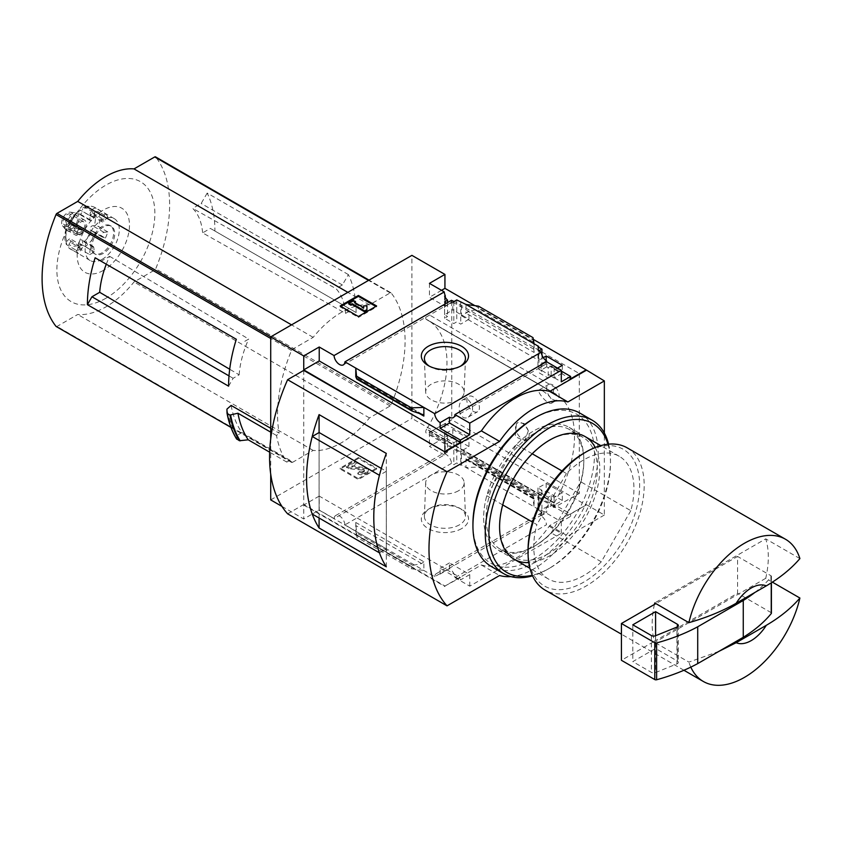 <?xml version="1.0" encoding="UTF-8"?>
<svg xmlns="http://www.w3.org/2000/svg" width="842" height="842" viewBox="0 0 842 842"><rect width="100%" height="100%" fill="white"/><g stroke="black" fill="none" stroke-linecap="round" stroke-linejoin="round"><path stroke-width="0.63" stroke-dasharray="4.21 3.16" d="M468.152 399.718C473.983 405.697 474.057 411.475 468.352 417.064C459.522 422.4 455.659 403.118 463.153 399.624L468.152 399.718M542.669 390.888C549.963 395.845 552.983 399.918 551.71 403.118C547.742 405.644 535.944 390.614 539.196 389.899L542.669 390.888M579.296 373.553L579.296 493.465L555.531 506.705A3.221 1.863 120 0 1 553.962 506.842A3.221 1.863 120 0 1 554.004 503.053A92.915 53.646 120 0 0 554.246 502.653L426.715 429.199A93.073 53.741 120 0 0 427.704 320.034A93.073 53.741 120 0 0 426.715 319.486L426.715 319.665A92.915 53.646 120 0 0 426.473 319.539A3.221 1.863 120 0 1 426.431 319.518A3.221 1.863 120 0 1 425.936 316.96A3.221 1.863 120 0 1 427.999 314.119L451.765 299.931L579.296 373.553L555.531 387.752A3.221 1.863 120 0 0 553.457 390.593A3.221 1.863 120 0 0 553.962 393.151A3.221 1.863 120 0 0 554.004 393.172L426.473 319.539M554.246 502.832A93.073 53.741 120 0 0 555.236 393.667A93.073 53.741 120 0 0 554.246 393.119L426.715 319.486M528.344 430.809L524.545 441.04L515.283 436.577L516.367 423.894A9.662 5.578 -120 0 0 518.262 435.082A9.662 5.578 -120 0 0 527.187 439.513A9.662 5.578 -120 0 0 528.344 430.809L524.124 423.452L517.904 422.558L516.367 423.894A9.662 5.578 -120 0 1 517.525 422.779A9.662 5.578 -120 0 1 528.344 430.809M554.246 502.653L426.715 429.02A92.915 53.646 120 0 1 426.473 429.431A3.221 1.863 120 0 0 426.431 433.209A3.221 1.863 120 0 0 427.999 433.072L451.765 419.832L451.765 299.931M554.246 393.119L426.715 319.665M554.246 393.298A92.915 53.646 120 0 0 554.004 393.172L426.431 319.518M445.271 297.342L445.271 306.435L452.785 302.099L452.785 309.888L468.962 319.213L460.763 324.117L456.774 321.812L453.817 323.581L444.587 318.255L447.555 316.487L444.587 314.782L452.785 309.888M452.785 302.099L468.962 311.435L468.962 319.213M468.962 438.808L452.785 429.473L444.587 434.04L447.555 435.746L444.587 437.398L453.817 442.724L456.774 441.071L460.763 443.376L468.962 438.808L468.962 446.597L461.448 450.933L538.638 495.506L538.638 509.442L537.964 509.831L541.943 512.136L538.985 513.841L541.28 515.167A7.725 4.463 60 0 1 542.858 512.147A7.725 4.463 60 0 1 546.732 512.525L546.732 506.747L541.038 510.031L561.298 521.735L570.634 516.346L554.815 507.2L554.815 504.842L570.634 513.978L570.634 516.346M452.785 429.473L452.785 437.261L468.962 446.597M444.587 296.047L444.587 314.782M444.587 434.04L444.587 452.775L445.271 452.386L445.271 441.597L452.785 437.261M447.555 302.604L447.555 316.487M447.555 435.746L447.555 452.091A7.725 4.463 60 0 0 445.165 452.322A7.725 4.463 60 0 0 444.587 452.775M444.587 301.857L444.587 318.255M444.587 437.398L444.587 453.796L447.555 452.091M453.817 301.636L453.817 323.581M451.512 300.31A7.725 4.463 60 0 1 449.933 303.33A7.725 4.463 60 0 1 446.523 303.194M453.817 442.724L453.817 464.668L456.774 462.963L460.763 465.268L461.448 464.868L461.448 450.933M444.587 453.796A7.725 4.463 60 0 1 451.512 463.342L453.817 464.668M456.774 299.931L456.774 321.812M456.774 441.071L456.774 462.963M460.763 302.225L460.763 324.117M460.763 443.376L460.763 465.268M468.962 311.435L461.448 315.771L461.448 301.836M546.163 360.702L546.163 363.786L562.33 373.122L554.131 378.026L551.173 376.311L548.205 378.079L538.985 372.753L541.943 370.985L537.964 368.691L546.163 363.786M562.33 365.333L562.33 373.122M562.33 492.717L546.163 483.382L537.964 487.95L541.943 490.244L538.985 491.896L548.205 497.222L551.173 495.57L554.131 497.285L562.33 492.717L562.33 500.495L554.815 504.842M546.163 483.382L546.163 491.16L562.33 500.495M557.541 368.101L554.815 369.68L554.815 367.312L554.131 367.701L551.173 365.996L551.173 376.311M551.173 365.996L548.205 367.701L548.205 378.079M548.205 497.222L548.205 507.6L546.732 506.747M551.173 495.57L551.173 505.895L548.205 507.6M554.131 367.701L554.131 378.026M554.131 497.285L554.131 507.6L551.173 505.895M554.815 507.2L554.131 507.6M537.964 346.799L537.964 368.691M538.638 347.188L538.638 360.344L543.279 357.661M537.964 487.95L537.964 509.831M538.638 495.506L546.163 491.16M541.943 355.05L541.943 370.985M541.943 490.244L541.943 512.136M538.985 350.809L538.985 372.753M538.985 491.896L538.985 513.841M548.205 367.701L546.732 366.849L546.732 361.85M538.638 509.442L461.448 464.868M532.997 498.559L533.06 495.759L534.091 498.138L534.091 506.81L532.997 498.559L478.477 467.078L465.994 467.499L465.994 458.816L468.236 460.827L477.74 463.826L478.477 467.078M461.627 528.608A23.608 13.63 180 0 1 428.241 528.608A23.608 13.63 180 0 1 428.241 509.336A23.608 13.63 180 0 1 461.627 509.336A23.608 13.63 180 0 1 461.627 528.608M451.512 463.342L344.936 524.882L434.704 576.707L541.28 515.167M461.448 315.771L538.638 360.344M465.994 304.467L465.994 313.14L468.236 311.361L477.077 309.54L478.477 308.425L478.477 306.141M534.091 343.778L534.091 352.451L465.994 313.14M554.815 369.68L570.634 378.816M554.815 367.312L561.298 371.059M474.909 305.667L533.312 339.379M441.513 290.332L429.452 297.3L445.271 306.435M570.634 513.978L586.127 505.032L444.934 423.515L429.452 432.462L445.271 441.597M541.038 510.031L541.038 515.82A7.725 4.463 60 0 1 546.479 524.745L454.933 577.601A7.725 4.463 -120 0 0 449.491 568.676L440.145 574.065A7.725 4.463 -120 0 0 436.282 573.676A7.725 4.463 -120 0 0 434.704 576.707M541.038 515.82L546.732 512.525M546.479 361.713A7.725 4.463 60 0 1 544.9 364.733A7.725 4.463 60 0 1 541.49 364.597M546.732 366.849L541.038 370.133L561.298 381.836M541.038 364.354L541.038 370.133M344.936 524.882A7.725 4.463 -120 0 0 341.368 517.42A7.725 4.463 -120 0 0 335.632 515.567A7.725 4.463 -120 0 0 334.042 518.588L444.271 454.954A7.725 4.463 60 0 1 445.271 452.386M444.271 454.954L429.452 446.397L444.934 437.451L411.906 418.39L411.906 255.358M429.452 432.462L429.452 446.397M429.452 283.365L429.452 297.3M562.014 470.973L566.403 473.499A70.854 40.911 -60 0 1 619.27 456.301A70.854 40.911 -60 0 1 630.816 510.684L580.706 481.761A70.854 40.911 -60 0 0 569.171 427.368A70.854 40.911 -60 0 0 516.304 444.576L486.781 495.696A70.854 40.911 -60 0 0 498.317 550.089A70.854 40.911 -60 0 0 551.194 532.891L580.706 481.761M532.239 453.775L516.304 444.576M345.557 313.382L351.567 309.919L356.113 312.55L210.374 228.403L202.627 232.876L345.557 313.382A75.517 43.605 -60 0 0 336.011 288.659L192.681 208.374A73.065 42.184 -60 0 1 202.627 232.876M356.113 312.55A128.826 74.38 -60 0 0 348.377 274.587L342.378 284.975L336.011 288.659M348.377 274.587L207.185 193.071A128.826 74.38 -60 0 1 214.92 231.034M207.185 193.071L201.185 203.459L192.681 208.374M342.378 284.975L201.185 203.459M106.281 264.199A73.065 42.184 -60 0 1 109.639 256.326L101.135 261.231L236.328 339.284M109.639 256.326L248.695 339.073L242.328 342.747M228.592 386.173L233.139 378.29L239.149 374.827L229.687 369.228M233.139 378.29L229.003 375.9M351.567 309.919L210.374 228.403M231.118 405.423A128.826 74.38 120 0 0 241.928 432.546L289.953 460.269A128.826 74.38 120 0 0 291.49 462.321A1.61 0.926 120 0 0 291.648 462.458A1.61 0.926 120 0 0 292.458 462.374L313.161 450.417A79.874 46.11 120 0 0 369.459 417.916L390.172 405.96A1.61 0.926 120 0 0 391.141 404.792A128.826 74.38 120 0 0 391.141 292.942A1.61 0.926 120 0 0 390.983 292.805A1.61 0.926 120 0 0 390.172 292.89L369.459 304.846A79.874 46.11 120 0 0 313.161 337.347L292.458 349.304A1.61 0.926 120 0 0 291.49 350.472A128.826 74.38 120 0 0 279.155 433.146L270.714 428.283M56.403 326.591A1.61 0.926 120 0 0 57.003 326.443L77.717 314.487A79.874 46.11 120 0 0 134.015 281.975L154.728 270.019A1.61 0.926 120 0 0 155.686 268.851A128.826 74.38 120 0 0 155.686 157.012L391.141 292.942M270.714 499.906L411.906 418.39M270.714 438.924L270.714 474.109M289.953 460.269L286.806 462.09A132.689 76.611 120 0 1 276.502 435.493L279.155 433.146M276.502 435.493L270.714 432.156M286.806 462.09L269.672 452.196M241.928 432.546L236.949 435.409L236.57 438.85M718.952 651.34L688.893 662.117L654.739 642.393A82.127 47.415 120 0 1 654.402 641.278L621.428 660.307M690.808 667.127A82.127 47.415 -60 0 1 688.893 662.117M454.933 577.601L469.752 586.158L561.298 533.302L546.479 524.745M469.752 586.158L469.752 574.591L449.491 562.888L449.491 568.676M561.298 521.735L561.298 533.302M303.741 370.396L303.741 504.505L444.934 586.021L481.371 564.993A80.516 46.489 -60 0 0 549.689 525.545L586.127 505.032M444.934 586.021L460.416 577.612L319.223 496.096L319.223 510.031L334.042 518.588M469.752 574.591L460.416 579.98L460.416 577.612M440.145 574.065L440.145 568.276L460.416 579.98M355.777 522.461L355.777 531.134L356.871 537.291L355.777 522.461L423.863 561.772L423.863 570.444L411.391 568.76L356.871 537.291M423.863 561.772L421.621 563.551L412.791 565.371L411.391 566.477L411.391 568.76M376.616 469.015L358.397 479.53L340.179 469.015L358.397 458.49L376.616 469.015L376.616 468.089L358.397 457.574L358.397 458.49M281.944 506.389L303.741 518.977L319.223 510.031M579.296 493.465L451.765 419.832M444.934 423.515L444.934 437.451M586.127 504.505L604.346 515.03L604.346 433.03M319.223 496.096L303.741 505.032L303.741 518.977M303.741 505.032L444.934 586.548M532.997 337.621L532.997 339.905L478.477 308.425M532.997 339.905L534.091 352.451M549.689 525.545L567.908 536.059L604.346 515.03M287.617 513.82L303.741 504.505M481.371 564.993L499.59 575.507M510.905 576.602A80.516 46.489 120 0 0 567.908 536.059M379.447 552.836L386.289 548.879L386.289 471.31L381.331 468.447M386.289 548.879L319.107 510.094L319.107 432.525M386.31 566.803L386.31 453.417M319.086 518.009L319.086 432.535M386.289 471.31L379.458 475.256M312.245 514.062L319.107 510.094M376.616 305.972L376.616 306.898L375.816 306.435M358.397 316.497L358.397 317.413L376.616 306.898M340.179 305.972L340.179 306.898L358.397 317.413M340.978 306.435L340.179 306.898M366.933 310.509L366.933 306.793L363.712 306.793L363.712 305.867M366.933 305.867L366.933 306.793M353.272 300.383L353.272 301.31L348.714 303.941M355.545 302.625L353.272 301.31M354.408 302.362L354.408 303.278L355.208 302.815M363.712 308.646L363.712 307.73L363.712 308.646L354.408 303.278M358.397 457.574L340.179 468.089L358.397 478.603L358.397 479.53M358.397 478.603L376.616 468.089M340.179 468.089L340.179 469.015M359.65 472.362L359.65 471.446L357.829 473.025A4.831 2.789 0 0 0 364.66 473.025L367.101 471.604A4.189 2.421 0 0 0 368.333 469.899A4.189 2.421 0 0 0 364.87 467.52L351.84 466.036L357.829 462.5L357.829 463.426L351.84 466.952L364.87 468.436A4.189 2.421 0 0 1 368.333 470.815A4.189 2.421 0 0 1 367.101 472.53L364.66 473.941A4.831 2.789 0 0 1 357.829 473.941L359.65 472.362A2.252 1.305 0 0 0 362.839 472.362L363.954 471.72A1.61 0.926 0 0 0 364.428 471.057A1.61 0.926 0 0 0 363.091 470.141L348.714 468.678L346.441 467.363L355.545 462.111L357.829 463.426M357.829 473.025L357.829 473.941M359.65 471.446A2.252 1.305 0 0 0 362.839 471.446L362.839 472.362M357.829 462.5L355.545 461.184L346.441 466.447L348.714 467.763L363.091 469.226A1.61 0.926 0 0 1 364.428 470.141A1.61 0.926 0 0 1 363.954 470.794L362.839 471.446M348.714 467.763L348.714 468.678M346.441 466.447L346.441 467.363M355.545 461.184L355.545 462.111M449.491 562.888L440.145 568.276M627.185 447.849A82.127 47.415 -60 0 1 639.773 513.652A82.127 47.415 -60 0 1 586.127 586.021A82.127 47.415 -60 0 1 545.058 590.095M654.402 604.461A82.127 47.415 120 0 0 654.402 641.278L737.56 593.252L737.56 556.446L655.876 603.609M799.9 558.583L765.736 538.859L654.739 602.946M772.324 582.106L765.736 578.307A82.127 47.415 120 0 0 765.736 538.859M583.843 453.228A78.906 45.552 -60 0 1 639.646 485.445A78.906 45.552 -60 0 1 583.843 582.085A78.906 45.552 -60 0 1 528.05 549.868M630.816 510.684L601.293 561.814A70.854 40.911 -60 0 1 548.426 579.012A70.854 40.911 -60 0 1 536.88 524.629L532.502 522.093M566.403 473.499L536.88 524.629M601.293 561.814L551.194 532.891M502.727 504.905L486.781 495.696M765.736 578.307L654.739 642.393M771.24 612.776A1.61 0.926 0 0 0 770.925 612.513L737.56 593.252M754.885 592.463A161.032 92.967 0 0 0 771.24 576.759A1.61 0.926 0 0 0 771.398 576.36A1.61 0.926 0 0 0 770.925 575.707L737.56 556.446M676.947 663.896A3.221 1.863 0 0 0 678.326 662.38A3.221 1.863 0 0 0 677.378 661.065L655.581 648.477L632.805 661.623L651.392 672.358A3.221 1.863 0 0 0 655.518 672.569L676.947 663.896L676.947 627.09M632.805 624.817L632.805 661.623M655.581 635.721L655.581 648.477M460.458 366.207A20.524 11.851 180 0 1 459.448 366.828A20.524 11.851 180 0 1 430.42 366.828A20.524 11.851 180 0 1 429.409 366.207M459.448 366.828L461.627 365.575L459.448 366.828M458.532 399.855A19.24 11.104 180 0 1 437.766 402.308A19.24 11.104 180 0 1 425.694 392.246A19.24 11.104 180 0 1 444.934 380.9A19.24 11.104 180 0 1 464.163 392.246A19.24 11.104 180 0 1 458.532 399.855M458.532 490.76A19.24 11.104 180 0 1 437.377 493.117A19.24 11.104 180 0 1 425.694 482.655A19.24 11.104 180 0 1 444.934 471.794A19.24 11.104 180 0 1 464.163 482.655A19.24 11.104 180 0 1 458.532 490.76M459.448 524.829A20.524 11.851 180 0 1 436.872 527.355A20.524 11.851 180 0 1 424.41 516.188A20.524 11.851 180 0 1 430.42 508.073A20.524 11.851 180 0 1 459.448 508.073A20.524 11.851 180 0 1 465.447 516.188A20.524 11.851 180 0 1 459.448 524.829M236.949 435.409A134.941 77.906 -60 0 1 226.93 409.138M369.459 304.846L347.83 292.353M313.161 337.347L291.532 324.854M313.161 450.417L77.717 314.487M369.459 417.916L134.015 281.975M105.86 298.257A69.265 39.995 -60 0 1 63.445 237.907A69.265 39.995 -60 0 1 148.287 188.924A69.265 39.995 -60 0 1 105.86 298.257M103.334 270.429A36.974 21.345 -60 0 1 80.695 238.212A36.974 21.345 -60 0 1 125.974 212.068A36.974 21.345 -60 0 1 103.334 270.429M239.149 374.827A75.517 43.605 -60 0 1 248.695 339.073M552.878 399.455A8.852 5.115 -120 0 0 557.309 399.897A8.852 5.115 -120 0 0 558.667 392.793A8.852 5.115 -120 0 0 552.878 384.994A8.852 5.115 -120 0 0 548.447 384.552A8.852 5.115 -120 0 0 547.089 391.656A8.852 5.115 -120 0 0 552.878 399.455M473.172 411.285A8.852 5.115 -120 0 0 477.603 411.727A8.852 5.115 -120 0 0 478.961 404.634A8.852 5.115 -120 0 0 473.172 396.824A8.852 5.115 -120 0 0 468.741 396.393A8.852 5.115 -120 0 0 467.384 403.486A8.852 5.115 -120 0 0 473.172 411.285M76.117 250.19A24.155 13.946 120 0 0 78.495 253.579L81.737 248.779A2.579 1.484 120 0 0 81.906 245.538A2.579 1.484 120 0 0 79.927 246.211L76.117 250.19L67.002 244.938A3.221 2.421 156.3 0 1 66.171 244.022A3.221 2.421 156.3 0 1 66.844 241.412A20.934 12.083 -60 0 1 66.844 228.614A3.221 1.031 16.2 0 0 66.023 229.024A3.221 1.031 16.2 0 0 67.002 230.161L76.117 235.413L79.927 234.992A2.579 1.484 120 0 0 82.137 232.929A2.579 1.484 120 0 0 81.906 230.413A2.579 1.484 120 0 0 81.737 230.34L78.495 229.287L68.897 223.298A20.934 12.083 -60 0 1 78.506 211.353A3.221 1.579 53.5 0 1 78.864 210.079A3.221 1.579 53.5 0 1 80.464 210.247L89.578 215.499L90.147 219.878A2.579 1.484 120 0 0 90.662 220.783A2.579 1.484 120 0 0 92.525 220.204A2.579 1.484 120 0 0 93.757 217.794L94.325 212.763L85.221 207.5A3.221 2.105 -112.5 0 0 83.663 207.311A3.221 2.105 -112.5 0 0 82.621 208.974A20.934 12.083 -60 0 1 92.231 209.826A3.221 2.61 132 0 1 96.304 208.49L105.408 213.752L102.166 218.552A2.579 1.484 120 0 0 101.998 221.793A2.579 1.484 120 0 0 103.966 221.12L107.787 217.131L98.672 211.868A3.221 2.421 -23.7 0 0 94.293 212.763A24.155 13.946 120 0 0 89.578 215.499M78.495 253.579L69.381 248.316A3.221 2.61 -48 0 1 69.023 248.053A3.221 2.61 -48 0 1 68.897 244.348L70.349 242.201A2.579 1.484 120 0 0 70.517 238.96A2.579 1.484 120 0 0 68.549 239.633L66.844 241.412M89.578 254.568A24.155 13.946 120 0 0 91.946 253.389A24.155 13.946 120 0 0 94.325 251.821L93.757 247.443A2.579 1.484 120 0 0 93.241 246.548A2.579 1.484 120 0 0 91.368 247.116A2.579 1.484 120 0 0 90.147 249.527L89.578 254.568L80.464 249.306A3.221 2.105 67.5 0 1 78.506 245.201A20.934 12.083 -60 0 1 68.897 244.348M102.198 259.304A24.155 13.946 -60 0 1 99.83 260.483A24.155 13.946 -60 0 1 90.126 260.494A24.155 13.946 -60 0 1 90.126 232.602A24.155 13.946 -60 0 1 114.27 218.657A24.155 13.946 -60 0 1 117.975 238.012A24.155 13.946 -60 0 1 102.198 259.304M94.325 251.821L85.221 246.559A3.221 1.579 -126.5 0 1 82.621 242.822L82.369 240.865A2.579 1.484 120 0 0 81.853 239.97A2.579 1.484 120 0 0 79.99 240.538A2.579 1.484 120 0 0 78.759 242.949L78.506 245.201M105.408 238.033A24.155 13.946 120 0 0 107.787 231.908L103.966 232.329A2.579 1.484 120 0 0 101.766 234.392A2.579 1.484 120 0 0 101.998 236.907A2.579 1.484 120 0 0 102.166 236.981L105.408 238.033L92.231 230.876A20.934 12.083 -60 0 1 82.621 242.822M107.787 231.908L98.672 226.645A3.221 1.031 -163.8 0 0 94.293 225.572L92.578 225.761A2.579 1.484 120 0 0 90.378 227.814A2.579 1.484 120 0 0 90.61 230.329A2.579 1.484 120 0 0 90.778 230.403L92.231 230.876M107.787 217.131A24.155 13.946 120 0 0 105.408 213.752M78.495 229.287A24.155 13.946 120 0 0 76.117 235.413M80.569 233.666A8.052 4.652 -60 0 1 76.538 234.065A8.052 4.652 -60 0 1 76.538 224.761A8.052 4.652 -60 0 1 84.589 220.12A8.052 4.652 -60 0 1 85.821 226.572A8.052 4.652 -60 0 1 80.569 233.666M79.927 234.992L68.549 228.424L66.844 228.614M68.549 228.424A2.579 1.484 120 0 0 70.749 226.361A2.579 1.484 120 0 0 70.517 223.846A2.579 1.484 120 0 0 70.349 223.772L68.897 223.298M90.147 219.878L78.759 213.31L78.506 211.353M78.759 213.31A2.579 1.484 120 0 0 79.274 214.205A2.579 1.484 120 0 0 81.137 213.636A2.579 1.484 120 0 0 82.369 211.226L82.621 208.974M102.166 218.552L90.778 211.974L92.231 209.826M90.778 211.974A2.579 1.484 120 0 0 90.61 215.215A2.579 1.484 120 0 0 92.578 214.542L94.293 212.763A20.934 12.083 -60 0 1 94.293 225.572M103.334 253.379A16.103 9.294 -60 0 1 95.283 254.179A16.103 9.294 -60 0 1 95.283 235.592A16.103 9.294 -60 0 1 111.386 226.287A16.103 9.294 -60 0 1 113.859 239.191A16.103 9.294 -60 0 1 103.334 253.379M102.198 252.726A16.103 9.294 -60 0 1 94.146 253.526A16.103 9.294 -60 0 1 94.146 234.929A16.103 9.294 -60 0 1 110.249 225.635A16.103 9.294 -60 0 1 112.723 238.539A16.103 9.294 -60 0 1 102.198 252.726M71.907 228.666A8.052 4.652 -60 0 1 67.886 229.066A8.052 4.652 -60 0 1 67.886 219.773A8.052 4.652 -60 0 1 75.938 215.12A8.052 4.652 -60 0 1 77.169 221.572A8.052 4.652 -60 0 1 71.907 228.666M71.907 230.329A10.093 5.82 -60 0 1 65.865 229.961A10.093 5.82 -60 0 1 66.865 219.183A10.093 5.82 -60 0 1 75.696 212.921A10.093 5.82 -60 0 1 78.769 220.404A10.093 5.82 -60 0 1 71.907 230.329M67.36 226.035A8.052 4.652 -60 0 1 62.529 225.74A8.052 4.652 -60 0 1 63.329 217.141A8.052 4.652 -60 0 1 70.381 212.142A8.052 4.652 -60 0 1 72.822 218.12A8.052 4.652 -60 0 1 67.36 226.035M67.36 224.456A6.115 3.536 -60 0 1 64.297 224.761A6.115 3.536 -60 0 1 64.297 217.699A6.115 3.536 -60 0 1 70.412 214.163A6.115 3.536 -60 0 1 71.349 219.067A6.115 3.536 -60 0 1 67.36 224.456M80.569 232.087A6.115 3.536 -60 0 1 77.506 232.392A6.115 3.536 -60 0 1 77.506 225.319A6.115 3.536 -60 0 1 83.621 221.793A6.115 3.536 -60 0 1 84.558 226.687A6.115 3.536 -60 0 1 80.569 232.087M534.975 545.869A69.107 39.9 -60 0 1 500.422 549.289A69.107 39.9 -60 0 1 500.422 469.489A69.107 39.9 -60 0 1 569.539 429.588A69.107 39.9 -60 0 1 583.843 461.227A69.107 39.9 -60 0 1 534.986 545.869A69.107 39.9 -60 0 1 534.975 545.869L533.744 546.584A70.854 40.911 -60 0 1 483.645 517.662A70.854 40.911 -60 0 1 533.744 430.883A70.854 40.911 -60 0 1 583.843 459.806A70.854 40.911 -60 0 1 533.744 546.584L534.986 545.869M548.458 553.647A69.107 39.9 -60 0 1 513.904 557.078A69.107 39.9 -60 0 1 499.59 525.44A69.107 39.9 -60 0 1 548.458 440.798A69.107 39.9 -60 0 1 583.011 437.377A69.107 39.9 -60 0 1 593.599 492.749A69.107 39.9 -60 0 1 548.458 553.647M533.744 418.516A85.989 49.646 -60 0 1 594.547 453.627A85.989 49.646 -60 0 1 533.744 558.941A85.989 49.646 -60 0 1 472.941 523.84M579.854 413.085A88.568 51.13 -60 0 1 593.431 484.055A88.568 51.13 -60 0 1 535.565 562.098A88.568 51.13 -60 0 1 491.286 566.487M608.598 444.166A88.568 51.13 -60 0 1 610.492 460.721A88.568 51.13 -60 0 1 547.868 569.192A88.568 51.13 -60 0 1 532.576 575.833M607.956 444.229A85.989 49.646 -60 0 1 610.492 462.826A85.989 49.646 -60 0 1 549.689 568.139L547.868 569.192L549.689 568.15A85.989 49.646 -60 0 1 532.312 575.244M595.21 447.491A70.854 40.911 -60 0 1 549.689 555.783A70.854 40.911 -60 0 1 528.765 562.582M554.004 503.053L426.473 429.431M534.091 498.138L465.994 458.816M291.49 350.472L270.714 338.484M291.49 462.321L230.918 427.347M391.141 404.792L155.686 268.851M532.997 496.275L478.477 464.795M411.391 566.477L356.871 535.007M419 413.275L356.198 377.027M351.935 465.9L351.935 466.826M352.103 466.215L352.103 467.142M364.87 467.52L364.87 468.436M367.101 471.604L367.101 472.53M364.66 473.025L364.66 473.941M363.954 470.794L363.954 471.72M363.091 469.226L363.091 470.141M421.621 414.085L355.977 376.185M412.791 411.37L356.745 379.005M533.891 349.262L468.236 311.361M533.123 341.894L477.077 309.54M421.621 563.551L355.977 525.64M412.791 565.371L356.745 533.018M533.891 498.727L468.236 460.827M533.123 495.896L477.077 463.542M770.925 575.707L770.925 612.513M771.24 576.759L771.24 582.801M677.378 626.88L677.378 661.065M655.518 635.752L655.518 672.569M651.392 635.542L651.392 672.358M390.172 405.96L154.728 270.019M390.172 292.89L368.543 280.397M292.458 349.304L270.819 336.811M292.458 462.374L57.003 326.443M555.531 387.752L427.999 314.119M555.531 506.705L427.999 433.072M67.002 244.938A24.155 13.946 -60 0 1 67.002 230.161M80.464 249.306A24.155 13.946 -60 0 1 70.76 249.316A24.155 13.946 -60 0 1 69.381 248.316M96.304 232.771A24.155 13.946 -60 0 1 85.221 246.559M98.672 211.868A24.155 13.946 -60 0 1 98.672 226.645M85.221 207.5A24.155 13.946 -60 0 1 94.914 207.479A24.155 13.946 -60 0 1 96.304 208.49M69.381 224.035A24.155 13.946 -60 0 1 80.464 210.247M103.966 221.12L92.578 214.542M93.757 217.794L82.369 211.226M81.737 230.34L70.349 223.772M79.927 246.211L68.549 239.633M81.737 248.779L70.349 242.201M90.147 249.527L78.759 242.949M93.757 247.443L82.369 240.865M103.966 232.329L92.578 225.761M102.166 236.981L90.778 230.403M555.236 393.667L427.704 320.034M436.282 573.676L542.858 512.147M453.354 417.59L544.9 364.733M343.357 364.87L449.933 303.33M335.632 515.567L445.165 452.322M619.27 456.301L600.788 445.618M585.116 436.577L569.171 427.368M351.84 466.036L351.84 466.952M368.333 469.899L368.333 470.815M364.428 470.141L364.428 471.057M422.695 414.538L355.882 375.964M533.986 498.948L467.163 460.363M533.06 495.759L477.74 463.826M683.925 670.264L621.428 634.184M548.426 579.012L529.934 568.339M514.262 559.298L498.317 550.089M771.398 576.36L771.398 582.706M678.326 625.564L678.326 662.38M430.42 366.828L428.241 365.575M464.163 392.246L465.447 358.713M425.694 392.246L424.41 358.713M425.694 482.655L424.41 516.188M464.163 482.655L465.447 516.188M430.42 508.073L428.241 509.336M459.448 508.073L461.627 509.336M390.983 292.805L369.007 280.123M291.648 462.458L230.94 427.41M553.962 506.842L426.431 433.209M551.71 403.129L557.309 399.897M539.196 389.899L548.447 384.552M468.352 417.064L477.603 411.727M463.153 399.613L468.741 396.393M524.545 441.04L527.187 439.513M114.27 218.657L94.914 207.479C91.389 205.659 87.631 205.606 83.663 207.311M90.126 260.494L69.023 248.053M66.023 229.024C64.371 234.729 64.413 239.728 66.171 244.022M68.276 223.204L78.864 210.079M111.386 226.287L110.249 225.635M95.283 254.179L94.146 253.526M84.589 220.12L75.938 215.12M76.538 234.065L67.886 229.066M62.529 225.74L65.865 229.961M70.381 212.142L75.696 212.921M83.621 221.793L70.412 214.163M77.506 232.392L64.297 224.761M101.998 221.793L90.61 215.215M90.662 220.783L79.274 214.205M81.906 230.413L70.517 223.846M81.906 245.538L70.517 238.96M93.241 246.548L81.853 239.97M101.998 236.907L90.61 230.329M583.011 437.377L569.539 429.588M513.904 557.078L500.422 549.289M583.843 461.227L583.843 459.806M610.492 462.826L610.492 460.721M499.59 525.44L499.59 526.86M548.458 440.798L549.689 440.082"/><path stroke-width="1.26" d="M446.523 303.194A7.725 4.463 60 0 1 444.587 301.857L447.555 300.152A7.725 4.463 60 0 1 444.587 296.047L445.271 295.647L445.271 297.342M447.555 300.152L447.555 302.604M445.271 295.647A7.725 4.463 60 0 1 444.271 291.921L429.452 283.365L444.934 274.418L411.906 255.358L270.714 336.874L303.741 355.934L319.223 346.999L334.042 355.556A7.725 4.463 -120 0 0 337.61 363.018A7.725 4.463 -120 0 0 343.357 364.87A7.725 4.463 -120 0 0 344.936 361.839L451.512 300.31L453.817 301.636L456.774 299.931L465.994 304.467L478.477 306.141L532.997 337.621L534.091 343.778L465.994 304.467M543.279 357.661L546.163 355.998L546.163 360.702M546.163 355.998L562.33 365.333L557.541 368.101M541.943 355.05L541.943 349.104L537.964 346.799L538.638 346.399L538.638 347.188M541.943 349.104L538.985 350.809L541.28 352.135A7.725 4.463 60 0 0 546.732 361.06L546.732 361.85M538.638 346.399L534.091 343.778M561.298 371.059L570.634 376.448L570.634 378.816L586.127 369.87L604.346 380.921L567.908 401.95A80.516 46.489 120 0 0 499.59 441.397L447.028 471.741A144.929 83.674 120 0 0 447.028 605.851L499.59 575.507A80.516 46.489 120 0 0 510.905 576.602M461.627 365.575A23.608 13.63 180 0 1 428.241 365.575A23.608 13.63 180 0 1 428.241 346.304A23.608 13.63 180 0 1 461.627 346.304A23.608 13.63 180 0 1 461.627 365.575L461.627 365.575M344.936 361.839L434.704 413.664L541.28 352.135M444.934 274.418L444.934 288.353L474.909 305.667M533.312 339.379L586.127 369.87M444.934 288.353L441.513 290.332M541.49 364.597A7.725 4.463 60 0 1 541.038 364.354L546.732 361.06M434.704 413.664A7.725 4.463 -120 0 0 440.145 422.6L449.491 417.2A7.725 4.463 -120 0 0 453.354 417.59A7.725 4.463 -120 0 0 454.933 414.569L546.479 361.713L561.298 370.269L561.298 381.836L570.634 376.448M334.042 355.556L444.271 291.921M562.014 470.973L532.239 453.775M101.135 261.231L95.135 257.768A128.826 74.38 -60 0 0 87.4 304.657L91.946 296.773L99.693 292.3A73.065 42.184 -60 0 1 106.281 264.199M229.687 369.228L99.693 292.3M229.003 375.9L91.946 296.773M155.686 157.012A1.61 0.926 120 0 0 155.528 156.875A1.61 0.926 120 0 0 154.728 156.949L134.015 168.905A79.874 46.11 120 0 0 77.717 201.406L57.003 213.363A1.61 0.926 120 0 0 56.035 214.542A128.826 74.38 120 0 0 56.035 326.38A1.61 0.926 120 0 0 56.203 326.517A1.61 0.926 120 0 0 56.403 326.591M270.714 428.283L231.118 405.423L226.93 409.138L227.024 413.138M87.4 304.657L228.592 386.173A128.826 74.38 -60 0 1 236.328 339.284L95.135 257.768M270.714 336.874L270.714 438.924M270.714 474.109L270.714 499.906L281.944 506.389M269.672 452.196L248.232 439.819L239.444 440.734A139.13 80.327 -60 0 1 229.908 415.053L227.266 413.527A139.13 80.327 -60 0 0 236.802 439.208L236.57 438.85A138.888 80.19 -60 0 1 227.045 413.275M229.908 415.053L237.928 413.222L270.714 432.156M239.444 440.734L236.57 438.85M736.171 642.709L766.294 625.322A32.206 18.598 -60 0 1 736.171 642.709L718.952 651.34M766.294 625.322C780.018 617.27 791.227 608.177 799.9 598.031A82.127 47.415 -60 0 1 744.402 677.4A82.127 47.415 -60 0 1 703.333 681.473A82.127 47.415 -60 0 1 690.808 667.127M604.346 433.03L604.346 380.921M303.741 355.934L303.741 369.87L444.934 451.912L303.741 370.396L287.617 379.7L447.028 471.741M454.933 414.569L469.752 423.126L561.298 370.269M444.934 451.386L460.416 442.45L460.416 440.082L469.752 434.693L469.752 423.126M586.127 370.396L549.689 391.435A80.516 46.489 -60 0 0 481.371 430.883L444.934 451.912M460.416 440.082L440.145 428.378L440.145 422.6M412.117 411.085L411.391 407.833L423.863 407.412L423.863 416.085L422.695 414.538L412.117 411.085L356.808 379.142L355.777 368.101L355.777 376.774L356.808 379.142M319.223 346.999L319.223 360.934L303.741 369.87M460.416 442.45L319.223 360.934M411.391 407.833L356.871 376.353M358.397 295.458L376.616 305.972L358.397 316.497L340.179 305.972L358.397 295.458L358.397 296.373L340.978 306.435M549.689 391.435L567.908 401.95M481.371 430.883L499.59 441.397M287.617 379.7A144.929 83.674 120 0 0 287.617 513.82L447.028 605.851M319.086 432.535L319.086 414.611L386.31 453.417A144.929 83.674 120 0 0 386.31 566.803L319.086 527.987L319.086 518.009M319.086 414.611A144.929 83.674 120 0 0 319.086 527.987M381.331 468.447L319.107 432.525L312.245 436.482A144.929 83.674 120 0 0 312.245 514.062L379.447 552.836A144.929 83.674 120 0 1 379.426 475.277L312.245 436.482M375.816 306.435L358.397 296.373M352.135 303.678L350.998 304.33L348.714 303.015L353.272 300.383L355.545 301.699L354.408 302.362L363.712 307.73L363.712 305.867L366.933 305.867L366.933 310.509L364.66 311.824L364.66 310.908L352.135 303.678L352.135 304.593L364.66 311.824M366.933 309.593L364.66 310.908M350.998 304.33L350.998 305.246L352.135 304.593M348.714 303.015L348.714 303.941L350.998 305.246M355.545 301.699L355.208 302.815M363.712 306.793L363.712 307.73M449.491 417.2L449.491 422.989L440.145 428.378M469.752 434.693L449.491 422.989M736.171 603.272A32.206 18.598 -60 0 1 766.294 585.874L736.171 603.272C722.289 611.166 706.533 617.628 688.893 622.67A82.127 47.415 -60 0 1 785.46 539.227A82.127 47.415 -60 0 1 799.9 558.583C791.227 568.729 780.018 577.822 766.294 585.874M621.428 634.184L545.058 590.095A82.127 47.415 -60 0 1 528.05 552.499A82.127 47.415 -60 0 1 586.127 451.912A82.127 47.415 -60 0 1 627.185 447.849L785.46 539.227M688.893 622.67L654.739 602.946A82.127 47.415 120 0 0 654.402 604.461L621.428 623.501L621.428 660.307L654.781 679.568A1.61 0.926 0 0 0 656.613 679.757A161.032 92.967 0 0 0 697.713 663.601L743.254 637.299A161.032 92.967 0 0 0 771.24 613.576A1.61 0.926 0 0 0 771.398 613.176A1.61 0.926 0 0 0 771.24 612.776M799.9 598.031L772.324 582.106M528.05 552.499L528.05 549.868A78.906 45.552 -60 0 1 583.843 453.228L586.127 451.912M532.502 522.093L502.727 504.905M655.876 603.609L654.402 604.461M621.428 623.501L654.781 642.762A1.61 0.926 0 0 0 656.613 642.941A161.032 92.967 0 0 0 697.713 626.785L697.713 663.601M697.713 626.785L743.254 600.483L743.254 637.299M655.581 611.66L632.805 624.817L651.392 635.542A3.221 1.863 0 0 0 655.518 635.752L676.947 627.09A3.221 1.863 0 0 0 678.326 625.564A3.221 1.863 0 0 0 677.378 624.248L655.581 611.66L655.581 635.721M743.254 600.483A161.032 92.967 0 0 0 754.885 592.463M429.409 366.207A20.524 11.851 180 0 1 424.41 358.713A20.524 11.851 180 0 1 444.934 346.609A20.524 11.851 180 0 1 465.447 358.713A20.524 11.851 180 0 1 460.458 366.207M248.232 439.819A132.689 76.611 -60 0 1 237.928 413.222M347.83 292.353L134.015 168.905M291.532 324.854L77.717 201.406M532.576 575.833A88.568 51.13 -60 0 1 503.579 573.581L491.286 566.487A88.568 51.13 -60 0 1 472.941 525.945L472.941 523.84A85.989 49.646 -60 0 1 533.744 418.516L535.565 417.474A88.568 51.13 -60 0 1 579.854 413.085L592.147 420.179A88.568 51.13 -60 0 1 608.598 444.166M472.941 525.945A88.568 51.13 -60 0 1 535.565 417.474M503.579 573.581A88.568 51.13 -60 0 1 503.579 471.32A88.568 51.13 -60 0 1 592.147 420.179M532.312 575.244A85.989 49.646 -60 0 1 506.695 473.109A85.989 49.646 -60 0 1 607.956 444.229M528.765 562.582A70.854 40.911 -60 0 1 499.59 526.86A70.854 40.911 -60 0 1 549.689 440.082A70.854 40.911 -60 0 1 595.21 447.491M270.714 338.484L56.035 214.542M230.918 427.347L56.035 326.38M423.863 416.085L419 413.275M411.391 410.117L356.871 378.637M771.24 582.801L771.24 613.576M654.781 642.762L654.781 679.568M656.613 642.941L656.613 679.757M677.378 624.248L677.378 626.88M240.191 440.85A138.783 80.127 -60 0 1 230.624 415.117M368.543 280.397L154.728 156.949M270.819 336.811L57.003 213.363M600.788 445.618L585.116 436.577M703.333 681.473L683.925 670.264M529.934 568.339L514.262 559.298M771.398 582.706L771.398 613.176M236.623 439.04C232.087 431.714 228.887 423.105 227.024 413.201M369.007 280.123L155.528 156.875M230.94 427.41L56.203 326.517"/></g></svg>
